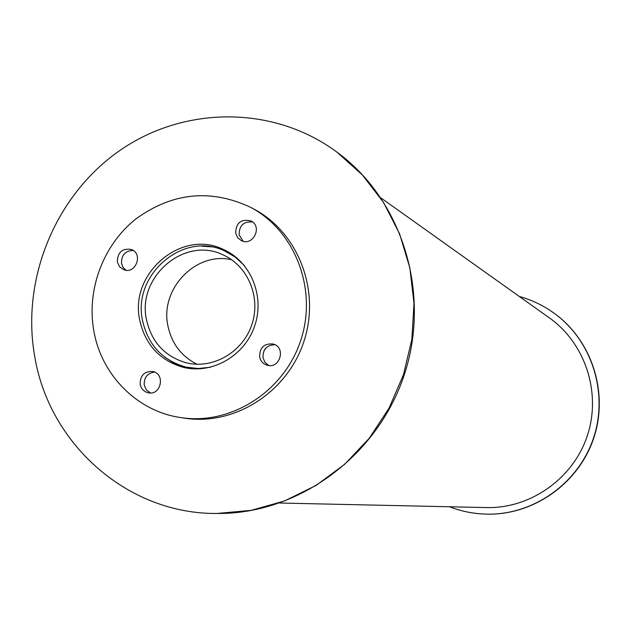 <?xml version="1.0" encoding="UTF-8"?>
<svg xmlns="http://www.w3.org/2000/svg" width="631" height="631" viewBox="0 0 631 631"><rect width="100%" height="100%" fill="white"/><g stroke="black" fill="none" stroke-linecap="round" stroke-linejoin="round"><path stroke-width="0.95" d="M231.687 259.759C195.87 251.162 159.643 289.045 167.949 325.998C171.711 343.619 181.405 356.373 197.014 364.261M146.51 319.846C136.714 277.238 184.11 236.175 222.459 254.608C247.691 265.288 261.187 297.004 251.911 324.468C242.927 352.035 213.152 369.395 186.539 362.872C165.014 356.696 151.677 342.357 146.51 319.846M264.602 349.692L265.525 348.43M244.26 265.406L235.134 257.022L224.486 250.87C183.274 230.733 132.029 274.879 142.582 320.769C148.167 345.102 162.617 360.538 185.932 367.084L198.142 368.512L210.47 367.25M164.888 357.249L174.803 363.677L185.814 367.889M224.881 250.152L213.53 246.95L201.739 246.177M139.766 320.382C129.039 273.688 181.2 228.793 223.098 249.332C250.404 261.139 264.917 295.6 254.845 325.446C245.08 355.395 212.844 374.341 183.897 367.487C160.164 360.853 145.453 345.149 139.766 320.382M252.534 221.978C243.582 221.3 239.125 225.606 239.149 234.89L243.148 241.279M235.639 233.21C236.033 222.79 241.121 218.697 250.901 220.929C262.898 226.45 253.031 246.729 241.326 240.632L237.619 237.642L235.639 233.21M274.935 344.7C266.7 345.015 262.733 349.424 263.032 357.919L265.075 362.47L268.909 365.538M259.641 356.972C259.625 347.468 264.184 343.161 273.318 344.037C286.245 347.46 279.959 369.222 267.189 365.231C263.151 363.969 260.635 361.216 259.641 356.972M154.611 372.085C147.291 373.134 143.844 377.512 144.254 385.202L146.392 389.919L150.43 392.963M140.2 384.429C140.058 375.571 144.207 371.241 152.663 371.446C165.551 373.639 161.15 395.669 148.38 392.813C144.002 391.788 141.273 388.996 140.2 384.429M133.212 250.46C125.19 250.759 121.286 255.105 121.515 263.482L123.077 267.37L126.003 270.242M117.35 261.999C117.524 252.329 122.162 248.149 131.256 249.442C143.505 253.544 135.854 274.524 123.85 269.76L119.598 266.81L117.35 261.999M180.821 417.596L184.654 418.179C234.361 425.98 287.184 392.49 303.826 341.694C320.848 291.033 298.518 232.602 254.009 209.145L250.586 207.315C210.533 188.59 172.224 192.51 135.665 219.091C103.027 245.183 86.337 290.023 93.893 331.236C101.567 375.327 137.455 411.475 180.821 417.596C230.796 425.444 283.926 391.748 300.664 340.645C317.787 289.676 295.34 230.907 250.586 207.315M266.329 347.578L263.971 350.812M217.45 513.468L217.987 513.468C298.566 513.957 377.37 456.3 404.203 374.995C431.288 293.786 402.586 200.453 337.688 152.678L337.262 152.363M34.776 356.752C49.313 444.532 127.998 514.328 216.922 513.468L251.146 510.361L284.573 500.935L316.099 485.42L344.66 464.298L369.277 438.214L389.098 408.028L403.454 374.751L411.838 339.494L413.991 303.44L409.842 267.82L399.581 233.809L383.577 202.535L362.415 174.992L336.836 152.047C273.594 105.243 184.528 105.661 120.016 150.367C55.425 195.066 20.807 279.123 34.776 356.752M488.725 514.162L488.891 514.17C534.946 514.399 579.037 482.636 593.803 437.906C608.702 393.216 592.343 341.403 555.288 314.057L555.154 313.962M449.54 506.764C462.05 511.623 475.064 514.091 488.568 514.162C534.662 514.399 578.793 482.605 593.582 437.827C608.489 393.097 592.115 341.237 555.02 313.859C544.151 305.846 532.248 300.048 519.313 296.467M279.841 503.033L486.509 507.576C530.568 508.665 573.2 478.558 587.319 435.753C601.588 392.995 585.41 343.382 549.435 317.921L381.037 198.016M185.932 367.084L193.551 368.843M224.486 250.87L231.648 254.017M216.922 513.468L217.987 513.468M336.836 152.047L337.688 152.678"/></g></svg>
